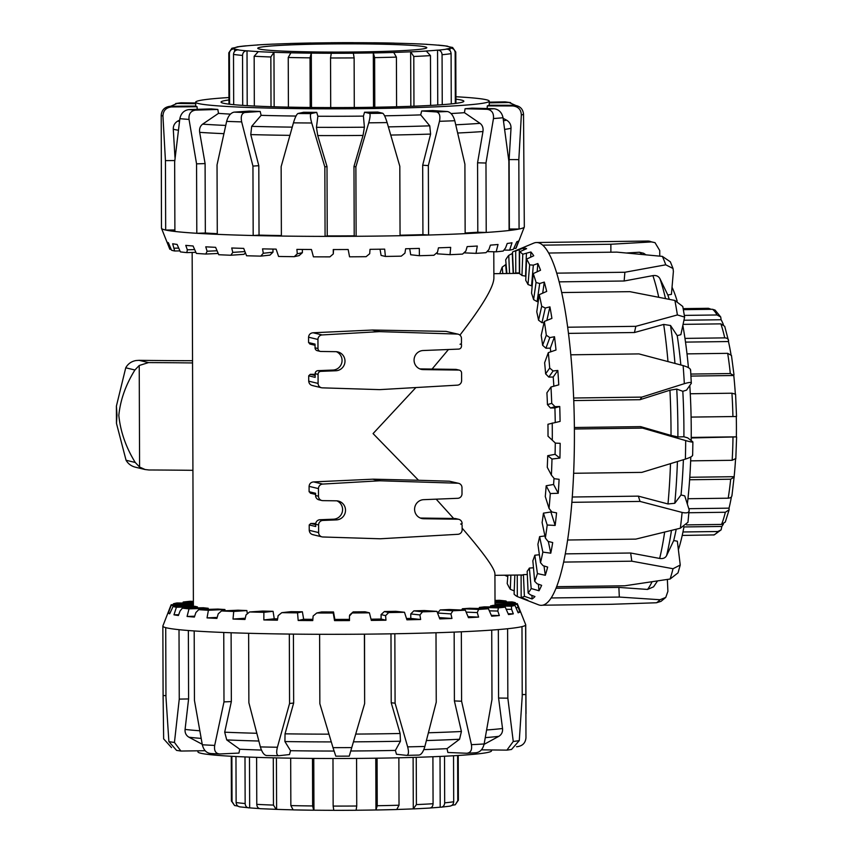 <?xml version="1.0" encoding="UTF-8"?>
<svg xmlns="http://www.w3.org/2000/svg" width="853" height="853" viewBox="0 0 853 853"><rect width="100%" height="100%" fill="white"/><g stroke="black" fill="none" stroke-linecap="round" stroke-linejoin="round"><path stroke-width="1.28" d="M432.066 369.061L448.454 349.506M459.927 335.112C482.19 306.323 493.514 287.365 493.887 278.238L493.791 251.763M310.684 493.215L309.106 491.712L309.085 486.349C309.404 483.651 310.918 482.18 313.637 481.913L372.718 479.194A11.91 11.579 -57.2 0 1 373.742 479.183L418.514 480.26L373.07 433.591L415.88 387.55M418.514 480.26L449.446 481.209L458.637 483.331A4.478 4.393 -76.5 0 1 461.985 487.628L462.006 493.78A4.478 4.393 -76.5 0 1 457.741 498.301L423.706 499.666A9.554 9.362 103.5 0 0 421.745 518.496A9.554 9.362 103.5 0 0 423.77 518.741L457.816 519.21A4.478 4.393 -76.5 0 1 462.113 523.625L460.652 524.03A1.493 1.461 -76.5 0 1 462.113 525.501L462.134 529.766A4.478 4.393 -76.5 0 1 457.944 534.298L380.662 538.755A11.942 11.697 -76.5 0 1 379.638 538.765L322.839 536.985A4.478 4.393 -76.5 0 1 318.617 532.571L318.596 524.968A4.478 4.393 -76.5 0 1 322.861 520.437L336.391 519.893A9.554 9.362 103.5 0 0 338.353 501.063A9.554 9.362 103.5 0 0 336.327 500.818L322.786 500.636A4.478 4.393 -76.5 0 1 318.489 496.211L318.468 488.609A4.478 4.393 -76.5 0 1 322.658 484.077L379.436 480.804A11.942 11.697 -76.5 0 1 380.459 480.793L457.762 483.214A4.478 4.393 -76.5 0 1 458.637 483.331M495.028 605.353L494.921 573.706C494.527 568.237 483.598 553.043 462.123 528.124M453.668 518.485L436.182 499.165M313.819 534.82C311.1 534.522 309.575 533.018 309.234 530.321L309.212 524.958L310.791 523.475L315.738 523.475M313.296 385.673C310.588 385.375 309.053 383.871 308.711 381.174L308.701 375.81L310.268 374.328L315.152 374.328M310.172 344.068L308.583 342.565L308.562 337.202C308.882 334.515 310.396 333.033 313.115 332.766L372.196 330.047A11.91 11.579 -57.2 0 1 373.219 330.036L446.119 331.39L458.114 334.184A4.478 4.393 -76.5 0 1 461.462 338.481L461.473 342.746A1.493 1.461 -76.5 0 1 460.034 344.26L460.748 344.047M308.583 342.565L315.045 344.122L315.056 347.821A2.985 2.922 103.5 0 0 317.284 350.69L320.206 351.383A2.985 2.922 -76.5 0 1 317.977 348.525L317.945 339.462A4.478 4.393 -76.5 0 1 322.135 334.941L378.913 331.668A11.942 11.697 -76.5 0 1 379.937 331.646L457.24 334.067A4.478 4.393 -76.5 0 1 458.114 334.184M461.484 344.228L461.484 346.083A2.985 2.922 -76.5 0 1 458.647 349.101L423.184 350.519A9.554 9.362 103.5 0 0 421.222 369.349A9.554 9.362 103.5 0 0 423.248 369.605L458.722 370.074A2.985 2.922 -76.5 0 1 461.58 373.028L461.612 380.63A4.478 4.393 -76.5 0 1 457.421 385.151L380.139 389.608A11.942 11.697 -76.5 0 1 379.116 389.618L322.317 387.848A4.478 4.393 -76.5 0 1 318.094 383.423L318.073 374.371A2.985 2.922 -76.5 0 1 320.909 371.354L335.879 370.756A9.554 9.362 103.5 0 0 337.831 351.926A9.554 9.362 103.5 0 0 335.805 351.671L320.845 351.468A2.985 2.922 -76.5 0 1 320.206 351.383M336.338 351.692A9.554 9.362 -76.5 0 1 332.958 370.053L317.988 370.65A2.985 2.922 103.5 0 0 315.152 373.667L315.162 377.367L308.701 375.81M459.351 370.159L456.43 369.456A2.985 2.922 103.5 0 0 455.801 369.381L420.326 368.901A9.554 9.362 -76.5 0 1 419.793 368.88M309.106 491.712L315.567 493.269L315.578 495.508A4.478 4.393 103.5 0 0 318.915 499.815L321.837 500.508M336.86 500.839A9.554 9.362 -76.5 0 1 333.48 519.2L319.939 519.733A4.478 4.393 103.5 0 0 315.674 524.264L315.685 526.514L309.212 524.958M458.765 519.328L455.843 518.624A4.478 4.393 103.5 0 0 454.894 518.507L420.849 518.048A9.554 9.362 -76.5 0 1 420.316 518.016M503.035 117.746C501.873 112.457 498.877 109.44 494.047 108.715A172.466 8.391 179.8 0 1 487.18 109.301C491.829 110.048 493.919 113.129 493.46 118.556A181.422 8.829 -0.2 0 0 503.035 117.746L508.857 161.068L509.102 230.502A181.422 8.829 179.8 0 1 486.221 232.453L485.975 163.019L493.46 118.556M465.152 232.976A171.72 8.349 -0.2 0 0 477.808 232.24L477.563 162.806L482.958 131.533C483.459 127.982 482.489 125.252 480.047 123.344L464.459 112.671L465.077 108.736A146.78 7.144 -0.2 0 0 471.944 108.15L494.047 108.715M454.788 120.731C453.252 115.422 450.81 112.351 447.473 111.53A172.466 8.391 179.8 0 1 436.501 111.946C439.54 112.777 440.532 115.901 439.476 121.307A181.422 8.829 -0.2 0 0 454.788 120.731L464.906 164.202L465.152 233.637A181.422 8.829 179.8 0 1 428.579 235.023L428.334 165.589L439.476 121.307M400.057 235.215A171.72 8.349 -0.2 0 0 422.928 234.65L422.683 165.226L430.605 134.081L429.763 125.839L420.7 114.888L421.659 110.975A146.78 7.144 -0.2 0 0 432.631 110.559L447.473 111.53M387.113 122.587C385.46 117.245 384.01 114.131 382.752 113.257A172.466 8.391 179.8 0 1 369.573 113.428C370.469 114.313 370.191 117.447 368.731 122.832A181.422 8.829 -0.2 0 0 387.113 122.587L399.812 166.282L400.057 235.716A181.422 8.829 179.8 0 1 356.127 236.292L355.882 166.868L368.731 122.832M297.953 113.502C296.556 114.387 295.053 117.501 293.443 122.853A181.422 8.829 -0.2 0 0 311.729 122.992C310.247 117.618 310.023 114.483 311.057 113.598A172.466 8.391 179.8 0 1 297.953 113.502L303.615 112.265A146.78 7.144 -0.2 0 0 316.719 112.361L317.87 116.243A146.78 7.144 -0.2 0 0 363.421 116.115L364.54 112.223A146.78 7.144 -0.2 0 0 377.719 112.052L382.752 113.257M311.729 122.992L324.844 166.953L325.078 236.388A181.422 8.829 179.8 0 1 281.383 236.057L281.149 166.623L293.443 122.853M316.719 112.361L311.057 113.598M241.666 121.883C240.61 116.466 241.655 113.342 244.8 112.5A172.466 8.391 179.8 0 1 234.031 112.138C230.587 112.98 228.124 116.061 226.642 121.382A181.422 8.829 -0.2 0 0 241.666 121.883L252.946 166.09L253.181 235.524A181.422 8.829 179.8 0 1 217.28 234.34L217.035 164.917L226.642 121.382M244.8 112.5L260.176 111.444A146.78 7.144 -0.2 0 1 249.396 111.082L234.031 112.138M189.035 119.431C188.577 114.003 190.709 110.911 195.422 110.133A172.466 8.391 179.8 0 1 188.854 109.589C183.96 110.346 180.964 113.374 179.866 118.663A181.422 8.829 -0.2 0 0 189.035 119.431L196.563 163.851L196.798 233.285A181.422 8.829 179.8 0 1 174.897 231.462L174.652 162.027L179.866 118.663M195.422 110.133L217.846 109.451A146.78 7.144 -0.2 0 1 211.277 108.896L188.854 109.589M162.944 116.083C163.158 110.655 166.004 107.606 171.474 106.934A172.466 8.391 179.8 0 1 170.248 106.284C164.736 106.934 161.729 109.898 161.217 115.176A181.422 8.829 -0.2 0 0 162.944 116.083L165.439 160.62L165.674 230.043A181.422 8.829 179.8 0 1 161.505 228.337A181.422 8.829 179.8 0 1 161.473 228.177L161.217 115.176M171.474 106.934L197.075 106.732A146.78 7.144 -0.2 0 1 195.838 106.081L170.248 106.284M170.621 106.284L177.093 103.437A172.466 8.391 179.8 0 1 181.412 102.797L180.282 102.872M195.678 102.989L181.412 102.797M195.678 103.671L177.093 103.437M510.616 102.605L505.04 101.87A172.466 8.391 179.8 0 1 509.028 102.488L515.649 105.399M489.238 102.168L505.04 101.87M523.529 114.142C522.942 108.864 519.904 105.921 514.402 105.303A172.466 8.391 179.8 0 1 512.834 105.953C518.283 106.593 521.119 109.621 521.343 115.048A181.422 8.829 -0.2 0 0 523.529 114.142L524.318 226.909A181.422 8.829 179.8 0 1 524.286 227.079A181.422 8.829 179.8 0 1 519.072 229.03L518.827 159.607L521.343 115.048M487.18 108.544L487.298 105.9A146.78 7.144 -0.2 0 0 488.876 105.239L514.402 105.303M174.822 160.545L165.439 160.62M179.695 120.049L177.765 121.073C174.684 122.939 173.191 125.658 173.276 129.219L174.972 157.442M197.075 106.732L197.192 109.333M174.886 229.969L165.674 230.043A181.422 8.829 -0.2 0 0 174.897 231.462M217.846 109.451L218.475 113.374L202.641 124.143C200.156 126.063 199.165 128.792 199.677 132.354L205.093 163.584L196.563 163.851M205.093 163.584L205.338 233.018L196.798 233.285A181.422 8.829 -0.2 0 0 217.28 234.34M260.176 111.444L261.135 115.347L251.688 126.351L250.771 134.593L258.8 165.695L252.946 166.09M258.8 165.695L259.035 235.119L253.181 235.524A181.422 8.829 -0.2 0 0 281.383 236.057M317.87 116.243L316.452 127.342L317.742 135.574L326.998 166.484L324.844 166.953M326.998 166.484L327.243 235.918L325.078 236.388A181.422 8.829 -0.2 0 0 356.127 236.292L354.208 235.833L353.974 166.41L355.882 166.868M297.292 253.789L302.389 252.669L299.094 255.612L294.253 256.678L297.292 253.789L296.887 249.396A176.144 8.573 -0.2 0 0 311.452 249.502L313.424 256.828A173.212 8.423 -0.2 0 0 329.876 256.87L333.288 253.938L333.246 249.556A176.144 8.573 -0.2 0 0 348.173 249.513L349.559 256.817A173.212 8.423 -0.2 0 0 366.076 256.689L369.701 253.725L370.021 249.332A176.144 8.573 -0.2 0 0 384.671 249.14L385.396 256.444A173.212 8.423 -0.2 0 0 401.262 256.156L404.94 253.149L405.623 248.756A176.144 8.573 -0.2 0 0 419.335 248.415L419.388 255.719L410.698 254.759L409.707 248.66M263.3 253.266L272.981 252.2L269.964 255.122L260.762 256.124L263.3 253.266L262.543 248.863A176.144 8.573 -0.2 0 0 276.116 249.129L278.59 256.465A173.212 8.423 -0.2 0 0 294.253 256.678M245.408 252.787L244.011 254.333L230.854 255.239L232.784 252.392L231.717 247.999A176.144 8.573 -0.2 0 0 243.691 248.383L246.56 255.761A173.212 8.423 -0.2 0 0 260.762 256.124M218.219 253.48L205.85 254.045L207.087 251.23L205.754 246.816A176.144 8.573 -0.2 0 0 215.596 247.327L218.752 254.727A173.212 8.423 -0.2 0 0 230.854 255.239M195.881 252.339L186.839 252.616L187.329 249.812L185.773 245.376A176.144 8.573 -0.2 0 0 193.077 245.984L196.361 253.416A173.212 8.423 -0.2 0 0 205.85 254.045M179.951 250.899L174.662 250.995L172.669 243.755A176.144 8.573 -0.2 0 0 177.104 244.427L180.388 251.891A173.212 8.423 -0.2 0 0 186.839 252.616M171.112 249.257L169.822 249.268L167.007 241.996A176.144 8.573 -0.2 0 0 168.382 242.721L171.517 250.217A173.212 8.423 -0.2 0 0 174.662 250.995M419.388 255.719A173.212 8.423 -0.2 0 0 433.9 255.271L437.472 252.232L438.474 247.828A176.144 8.573 -0.2 0 0 450.672 247.37L450.043 254.674A173.212 8.423 -0.2 0 0 462.561 254.098L465.877 251.027L467.156 246.602A176.144 8.573 -0.2 0 0 477.285 246.037L476.006 253.352A173.212 8.423 -0.2 0 0 485.997 252.68L488.908 249.566L490.411 245.131A176.144 8.573 -0.2 0 0 498.035 244.48L496.158 251.816A173.212 8.423 -0.2 0 0 503.185 251.059L505.562 247.935L507.215 243.478A176.144 8.573 -0.2 0 0 512.013 242.774L509.625 250.142A173.212 8.423 -0.2 0 0 513.367 249.343L516.843 241.719A176.144 8.573 -0.2 0 0 518.592 240.994L515.798 248.383L513.911 248.372M509.625 250.142L503.952 250.068M496.158 251.816L487.031 251.592M476.006 253.352L463.915 252.851M450.043 254.674L437.344 253.842L437.152 252.509M333.288 253.938L333.566 249.556M302.378 249.439L302.389 252.669M272.971 249.065L272.981 252.2M232.784 252.392L244.928 251.56M207.087 251.23L217.067 250.771M187.329 249.812L194.665 249.577M174.375 248.191L178.725 248.116M168.777 246.464L169.939 246.453M385.396 256.444L381.099 255.41L380.022 249.215M515.798 248.383A173.212 8.423 -0.2 0 0 516.15 247.978L524.286 227.079M161.505 228.337L169.79 249.183A173.212 8.423 -0.2 0 0 169.822 249.268M509.102 230.502A181.422 8.829 -0.2 0 0 519.072 229.03L509.358 229.009L509.113 159.586L511.022 128.249C511.118 124.687 509.625 121.979 506.543 120.134L503.121 118.311M465.152 233.637A181.422 8.829 -0.2 0 0 486.221 232.453L477.808 232.24M400.057 235.716A181.422 8.829 -0.2 0 0 428.579 235.023L422.928 234.65M205.338 233.018A171.72 8.349 -0.2 0 0 217.28 233.669M259.035 235.119A171.72 8.349 -0.2 0 0 281.383 235.556M363.421 116.115L364.402 127.204L363.037 135.435L353.974 166.41M327.243 235.918A171.72 8.349 -0.2 0 0 354.208 235.833M455.928 99.172A121.403 5.907 179.8 0 1 463.851 101.24A121.403 5.907 179.8 0 1 354.39 107.499A121.403 5.907 179.8 0 1 223.401 103.234A121.403 5.907 179.8 0 1 221.055 102.083A121.403 5.907 179.8 0 1 228.967 99.961M509.113 159.586L518.827 159.607M477.563 162.806L485.975 163.019M422.683 165.226L428.334 165.589M421.659 110.975L436.501 111.946M465.077 108.736L487.18 109.301M487.298 105.9L512.834 105.953M489.249 102.85L509.028 102.488M384.586 115.816A146.78 7.144 -0.2 0 0 420.7 114.888M451.045 113.545A146.78 7.144 -0.2 0 0 464.459 112.671M228.956 97.53A146.78 7.144 -0.2 0 0 195.668 102.179A146.78 7.144 -0.2 0 0 342.479 108.8A146.78 7.144 -0.2 0 0 489.238 101.144A146.78 7.144 -0.2 0 0 455.928 96.741M218.475 113.374A146.78 7.144 -0.2 0 0 230.427 114.121M261.135 115.347A146.78 7.144 -0.2 0 0 295.991 116.051M364.54 112.223L369.573 113.428M677.389 314.949L684.607 317.081L680.875 334.664L677.218 335.645L670.533 325.505L663.687 324.428L634.44 332.521L635.837 326.326L567.671 327.221A181.422 35.4 -90.8 0 0 561.69 292.558L629.866 291.662L674.883 300.448A181.422 35.4 89.2 0 1 677.389 314.949L635.837 326.326M684.618 317.081L682.784 306.472L674.883 300.448M665.756 264.814L673.028 268.482L673.39 271.403L671.428 294.37L667.824 294.989L659.945 278.707C658.505 276.159 656.149 275.135 652.897 275.626L624.14 281L624.886 272.256L556.721 273.152A181.422 35.4 -90.8 0 0 548.65 253.032L616.826 252.125L662.376 256.39A181.422 35.4 89.2 0 1 665.756 264.814L624.886 272.256M673.028 268.482L670.351 261.818L662.376 256.39M647.768 241.047A181.422 35.4 89.2 0 1 647.843 241.047A181.422 35.4 89.2 0 1 651.436 241.932L655.008 242.647L659.732 250.526L659.753 256.124M651.436 241.932L610.865 244.257L542.689 245.152A181.422 35.4 -90.8 0 0 536.548 242.519A181.422 35.4 -90.8 0 0 533.935 243.052A181.422 35.4 89.2 0 0 533.786 243.105L513.527 251.56A173.212 33.8 89.2 0 1 515.702 251.017L523.689 247.967L523.699 249.972M610.887 252.211L610.865 244.257M645.785 254.738L643.684 253.288L639.43 252.243L626.678 252.978M656.437 602.762L661.022 601.354L665.766 597.42L660.009 599.734A181.422 35.4 89.2 0 1 656.437 602.762L610.78 604.308L542.604 605.203A181.422 35.4 -90.8 0 0 551.145 597.964L619.31 597.057L660.009 599.734M667.366 579.454L667.899 591.31L665.766 597.42M670.106 579.016L678.018 572.864L680.246 565.027L673.028 568.727A181.422 35.4 89.2 0 1 670.106 579.016L624.812 585.787L556.636 586.683A181.422 35.4 -90.8 0 0 563.63 562.084L631.806 561.189L673.028 568.727M565.294 553.874L630.655 553.011L659.668 558.438C662.952 558.95 665.255 558.022 666.577 555.655L673.699 540.567L677.335 541.197L680.246 565.027M680.342 528.21L687.966 522.292L689.139 509.774C689.491 512.61 687.155 513.495 682.112 512.44A181.422 35.4 89.2 0 1 680.342 528.21L635.784 539.117L567.618 540.013A181.422 35.4 -90.8 0 0 571.862 502.321L640.027 501.425L682.112 512.44M574.378 427.502L640.656 426.628L671.023 435.425L677.89 436.939L683.903 436.768L687.699 437.866L692.711 441.758C693.18 442.419 690.834 442.025 685.684 440.585A181.422 35.4 89.2 0 1 685.375 459.117C690.578 457.421 692.945 456.056 692.476 455.033M685.375 459.117L641.808 472.381L573.632 473.276A181.422 35.4 -90.8 0 0 574.389 429.006L642.565 428.099L685.684 440.585M690.45 370.373C690.855 368.752 688.414 367.163 683.136 365.596A181.422 35.4 89.2 0 1 684.33 383.679C689.405 382.187 691.73 382.069 691.303 383.338L690.599 369.839M684.33 383.679L641.819 397.114L573.653 398.01A181.422 35.4 -90.8 0 0 570.796 354.805L638.972 353.91L683.136 365.596M691.303 383.338L686.558 390.12L682.816 391.303L676.749 389.075L669.936 390.205L640.017 399.694L641.819 397.114M640.017 399.694L573.749 400.569M634.44 332.521L568.471 333.384M624.14 281L559.152 281.853M513.527 251.56A173.212 33.8 89.2 0 0 512.493 252.072L513.442 273.429M509.55 273.482L508.751 255.378A173.212 33.8 89.2 0 0 505.69 259.845L506.906 273.514M507.802 576.585L504.613 575.21M514.22 590.926L510.307 589.284L510.862 575.125M555.431 443.112L548.01 436.224L555.431 443.112L560.165 443.325A176.144 34.365 89.2 0 1 559.92 458.082L551.987 459.031L547.711 455.705A151.269 29.514 89.2 0 1 547.274 467.316L551.39 475.089L554.375 478.736L559.099 479.301A176.144 34.365 89.2 0 1 558.246 493.269L550.292 493.546L546.176 485.773A151.269 29.514 89.2 0 1 545.28 496.51L549.044 508.399L551.88 511.981L556.572 512.877A176.144 34.365 89.2 0 1 555.154 525.437L547.2 525.021L543.436 513.154A151.269 29.514 89.2 0 1 542.113 522.548L545.355 538.019L548.042 541.378L552.701 542.561A176.144 34.365 89.2 0 1 550.782 553.181L542.849 552.104L539.608 536.644A151.269 29.514 89.2 0 1 537.902 544.289L540.493 562.681L543.041 565.656L547.647 567.074A176.144 34.365 89.2 0 1 545.312 575.274L537.433 573.589L534.842 555.218A151.269 29.514 89.2 0 1 532.848 560.784L534.671 581.277L537.102 583.751L541.634 585.339A176.144 34.365 89.2 0 1 538.989 590.756L531.195 588.538L529.372 568.066A151.269 29.514 89.2 0 1 527.165 571.307L528.135 593.016L530.47 594.872L534.938 596.556A176.144 34.365 89.2 0 1 532.091 598.966L524.392 596.322L523.422 574.623A151.269 29.514 89.2 0 1 521.098 575.402L521.172 597.377L527.836 600.235A176.144 34.365 89.2 0 1 525.395 599.723A176.144 34.365 89.2 0 1 524.915 599.531L517.323 596.567L517.249 575.039M555.004 406.657L550.505 408.001L547.455 404.621L551.731 403.352L555.004 406.657L559.739 406.508A176.144 34.365 89.2 0 1 560.09 421.414L547.957 424.261A151.269 29.514 89.2 0 1 548.01 436.224M553.096 370.97L548.82 377.079L545.632 373.859L549.705 368.059L553.096 370.97L557.819 370.447A176.144 34.365 89.2 0 1 558.768 384.852L550.974 387.006L546.912 392.806A151.269 29.514 89.2 0 1 547.455 404.621M549.812 337.607L545.931 348.227L542.625 345.305L546.304 335.218L549.812 337.607L554.503 336.743A176.144 34.365 89.2 0 1 556.007 350.007L548.308 352.652L544.63 362.738A151.269 29.514 89.2 0 1 545.632 373.859M545.28 308.029L541.964 322.69L538.552 320.206L541.698 306.27L545.28 308.029L549.918 306.856A176.144 34.365 89.2 0 1 551.912 318.404L544.342 321.421L541.197 335.346A151.269 29.514 89.2 0 1 542.625 345.305M539.704 283.516L537.102 301.589L533.605 299.638L536.068 282.471L539.704 283.516L544.289 282.087A176.144 34.365 89.2 0 1 546.688 291.417L539.235 294.68L536.772 311.835A151.269 29.514 89.2 0 1 538.552 320.206M533.328 265.155L531.558 285.84L527.996 284.518L529.67 264.867L533.328 265.155L537.848 263.524A176.144 34.365 89.2 0 1 540.535 270.241L533.221 273.6L531.547 293.24A151.269 29.514 89.2 0 1 533.605 299.638M526.418 253.746L525.565 276.137L521.961 275.508L522.782 254.226L530.886 251.987A176.144 34.365 89.2 0 1 533.743 255.772L526.568 259.109L525.747 280.37A151.269 29.514 89.2 0 1 527.996 284.518M532.091 598.966L531.931 595.426M523.422 574.623L527.303 574.506M538.989 590.756L538.414 584.209M529.372 568.066L533.466 567.789M545.312 575.274L544.001 565.955M534.842 555.218L539.373 554.759M550.782 553.181L548.319 541.452M539.608 536.644L544.918 535.94M555.154 525.437L550.899 511.981A151.269 29.514 -90.8 0 0 551.027 510.915M543.436 513.154L550.899 511.981M558.246 493.269L553.586 484.472A151.269 29.514 -90.8 0 0 554.002 478.288M546.176 485.773L553.586 484.472M559.92 458.082L555.068 454.318A151.269 29.514 -90.8 0 0 555.282 442.995M547.711 455.705L555.068 454.318M559.739 406.508L554.898 407.937L550.505 408.001M555.25 422.384A151.269 29.514 -90.8 0 0 554.898 407.937M557.819 370.447L553.213 377.026L548.82 377.079M553.853 386.217A151.269 29.514 -90.8 0 0 553.213 377.026M554.503 336.743L550.324 348.173L545.931 348.227M550.771 351.809A151.269 29.514 -90.8 0 0 550.324 348.173M549.918 306.856L546.858 320.419M544.289 282.087L542.7 293.165M537.848 263.524L537.145 271.798M530.886 251.987L530.683 257.19M508.751 255.378L512.546 253.33M512.269 253.448L513.165 273.44M502.78 273.568L502.214 267.106L506.096 264.377M505.637 264.558L506.437 273.525M507.919 575.167L507.204 583.527A173.212 33.8 89.2 0 0 510.307 589.284M514.828 575.071L514.092 594.168A173.212 33.8 89.2 0 0 517.323 596.567M544.065 322.658L541.964 322.69M538.243 301.567L537.102 301.589M532.176 285.83L531.558 285.84M514.178 273.418A151.269 29.514 89.2 0 1 515.777 272.992L515.702 251.017M519.626 272.907L515.777 272.992M523.689 247.967A176.144 34.365 89.2 0 1 526.61 248.671L519.552 251.827L519.626 273.781A151.269 29.514 89.2 0 1 521.961 275.508M552.222 422.992A173.212 33.8 89.2 0 1 552.296 439.551M551.987 459.031A173.212 33.8 89.2 0 1 551.39 475.089M550.292 493.546A173.212 33.8 89.2 0 1 549.044 508.399M547.2 525.021A173.212 33.8 89.2 0 1 545.355 538.019M542.849 552.104A173.212 33.8 89.2 0 1 540.493 562.681M537.433 573.589A173.212 33.8 89.2 0 1 534.671 581.277M531.195 588.538A173.212 33.8 89.2 0 1 528.135 593.016M519.552 251.827A173.212 33.8 89.2 0 1 522.782 254.226M526.568 259.109A173.212 33.8 89.2 0 1 529.67 264.867M533.221 273.6A173.212 33.8 89.2 0 1 536.068 282.471M539.235 294.68A173.212 33.8 89.2 0 1 541.698 306.27M544.342 321.421A173.212 33.8 89.2 0 1 546.304 335.218M548.308 352.652A173.212 33.8 89.2 0 1 549.705 368.059M550.974 387.006A173.212 33.8 89.2 0 1 551.731 403.352M524.392 596.322A173.212 33.8 89.2 0 1 521.172 597.377M499.837 273.61A173.212 33.8 89.2 0 1 502.214 267.106M519.296 249.78L519.381 272.907M542.604 605.203A181.422 35.4 89.2 0 1 541.079 605.331A181.422 35.4 89.2 0 1 538.563 604.82L525.395 599.723M556.636 586.683A181.422 35.4 89.2 0 1 551.145 597.964M567.618 540.013A181.422 35.4 89.2 0 1 563.63 562.084M573.632 473.276A181.422 35.4 89.2 0 1 571.862 502.321M573.653 398.01A181.422 35.4 89.2 0 1 574.389 429.006M567.671 327.221A181.422 35.4 89.2 0 1 570.796 354.805M556.721 273.152A181.422 35.4 89.2 0 1 561.69 292.558M542.689 245.152A181.422 35.4 89.2 0 1 548.65 253.032M683.392 459.724A146.78 28.639 89.2 0 1 681.035 494.943L674.787 503.281L667.984 503.963L638.353 496.137L640.027 501.425M572.267 497.011L638.353 496.137M657.492 580.989L653.579 586.821L647.512 589.434L618.883 587.408L619.31 597.057M556.028 588.239L618.883 587.408M630.655 553.011L631.806 561.189M640.656 426.628L642.565 428.099M681.035 494.943L684.746 495.892L689.139 509.774M667.824 294.989A146.78 28.639 89.2 0 1 669.253 299.318M677.218 335.645A146.78 28.639 89.2 0 1 680.843 364.988M682.816 391.303A146.78 28.639 89.2 0 1 683.903 436.768M676.205 529.244A146.78 28.639 89.2 0 1 673.699 540.567M672.036 287.237A146.78 28.639 89.2 0 1 677.154 301.098M682.89 325.771A146.78 28.639 89.2 0 1 688.424 367.654M689.8 385.503A146.78 28.639 89.2 0 1 691.186 440.574M690.802 456.963A146.78 28.639 89.2 0 1 687.347 504.134M683.967 526.823A146.78 28.639 89.2 0 1 678.487 549.353M171.528 747.601L163.648 738.858L163.104 695.579L165.951 695.59M168.883 741.609L176.56 750.384L180.921 751.056L174.449 742.451A181.422 8.829 179.8 0 1 168.883 741.609L165.962 697.072L165.717 627.637A181.422 8.829 -0.2 0 0 179.013 629.674L179.258 699.108L174.449 742.451M205.147 750.704L180.921 751.045M188.364 630.516L188.598 698.938L185.08 729.422C184.802 732.887 186.093 735.489 188.95 737.216L202.236 744.274M188.598 698.938L179.258 699.108M231.11 632.755L231.344 701.571L224.691 732.183L226.738 739.914L239.725 749.243L238.947 753.082L219.626 753.967C215.596 753.551 213.954 750.704 214.689 745.415A181.422 8.829 179.8 0 1 202.321 744.776C203.675 750.171 206.49 753.082 210.755 753.508M219.626 753.967L210.233 753.508M231.344 701.571L223.987 701.902L214.689 745.415M293.421 634.11L293.656 703.043L285.041 733.825L284.913 741.556L290.532 750.704L289.487 754.564L278.728 755.737C276.585 755.374 276.148 752.549 277.406 747.239A181.422 8.829 179.8 0 1 260.378 746.919C261.999 752.282 264.046 755.14 266.52 755.513L266.317 755.513M278.728 755.737L266.317 755.523M293.656 703.043L289.562 703.49L277.406 747.239M333.011 747.654L335.805 756.174L349.24 756.142L351.756 747.601A181.422 8.829 179.8 0 1 333.011 747.654L319.854 703.725L319.608 634.291A181.422 8.829 -0.2 0 0 364.402 634.163L364.636 703.597L351.756 747.601M364.53 634.163L364.636 703.597M407.659 746.865C408.982 752.165 408.64 755.001 406.636 755.374L418.983 755.076C421.318 754.692 423.291 751.813 424.879 746.45A181.422 8.829 179.8 0 1 407.659 746.865L395.088 703.192L394.843 633.758A181.422 8.829 -0.2 0 0 436 632.755L436.246 702.19L424.879 746.45M406.636 755.374L396.474 754.265L395.387 750.405L400.452 741.225L400.121 733.495L391.218 702.765L395.088 703.192M475.867 752.751C480.036 752.293 482.798 749.371 484.141 743.965A181.422 8.829 179.8 0 1 471.421 744.68C472.231 749.958 470.675 752.815 466.751 753.263L476.369 752.741M471.421 744.68L461.59 701.23L461.345 631.796A181.422 8.829 -0.2 0 0 491.733 630.09L491.978 699.524L484.141 743.965M466.751 753.263L447.868 752.485L447.036 748.646L459.564 739.252L461.42 731.501L454.393 700.931L461.59 701.23M506.906 750.139L511.523 749.456L519.285 740.596A181.422 8.829 179.8 0 1 513.261 741.481L506.906 750.128L481.412 749.84M513.261 741.481L507.844 698.17L507.599 628.736A181.422 8.829 -0.2 0 0 521.983 626.624L522.228 696.048L519.285 740.596M484.056 744.381L498.813 736.331C501.617 734.582 502.854 731.981 502.534 728.515L498.578 698.042L507.844 698.17M526.024 713.652L525.619 625.11A181.422 8.829 -0.2 0 0 525.715 624.822L525.96 737.824C525.448 743.102 522.441 746.066 516.939 746.716L516.555 746.716M522.217 694.566L525.864 694.545M525.715 624.822A181.422 8.829 -0.2 0 0 525.672 624.663L517.387 603.817A173.212 8.423 179.8 0 1 517.163 604.436L519.893 612.07A176.144 8.573 179.8 0 1 518.144 612.795L514.977 605.395L493.151 605.342A151.269 7.357 179.8 0 1 490.592 605.929L511.427 606.195L511.619 609.351L513.303 613.851A176.144 8.573 179.8 0 1 508.516 614.555L505.221 607.123L484.408 606.856A151.269 7.357 179.8 0 1 479.471 607.4L498.387 607.88L497.8 611.047L499.336 615.557A176.144 8.573 179.8 0 1 491.701 616.207L488.428 608.743L469.534 608.264A151.269 7.357 179.8 0 1 462.433 608.754L478.597 609.426L477.275 612.582L478.586 617.114A176.144 8.573 179.8 0 1 468.457 617.679L465.333 610.183L449.179 609.511A151.269 7.357 179.8 0 1 440.233 609.927L452.943 610.759L450.928 613.904L451.962 618.446A176.144 8.573 179.8 0 1 439.775 618.905L436.939 611.377L424.25 610.545A151.269 7.357 179.8 0 1 413.844 610.865L422.534 611.825L419.921 614.938L420.636 619.491A176.144 8.573 179.8 0 1 406.913 619.822L404.493 612.273L395.813 611.313A151.269 7.357 179.8 0 1 384.394 611.537L388.701 612.571L385.609 615.663L385.961 620.216A176.144 8.573 179.8 0 1 371.322 620.408L369.413 612.827L365.116 611.793A151.269 7.357 179.8 0 1 353.195 611.889L349.474 616.026L349.474 620.579A176.144 8.573 179.8 0 1 334.547 620.621L333.235 613.03L333.512 611.953L334.856 619.417A151.269 7.357 -0.2 0 0 349.474 619.374M260.378 746.919L248.873 702.723L248.628 633.289A181.422 8.829 -0.2 0 0 289.327 634.067L289.562 703.49M202.321 744.776L194.441 700.377L194.196 630.943A181.422 8.829 -0.2 0 0 223.753 632.478L223.987 701.902M333.512 611.953A151.269 7.357 179.8 0 1 321.613 611.932L316.762 612.998L313.126 616.015L312.752 620.579A176.144 8.573 179.8 0 1 298.187 620.472L297.537 612.859L302.378 611.793A151.269 7.357 179.8 0 1 291.012 611.654L281.81 612.657L278.131 615.642L277.406 620.195A176.144 8.573 179.8 0 1 263.844 619.939L263.876 612.326L273.067 611.324A151.269 7.357 179.8 0 1 262.735 611.068L249.577 611.964L246.016 614.917L244.982 619.459A176.144 8.573 179.8 0 1 233.018 619.065L233.722 611.452L246.869 610.556A151.269 7.357 179.8 0 1 238.019 610.194L221.481 610.951L218.208 613.861L216.897 618.404A176.144 8.573 179.8 0 1 207.044 617.892L208.399 610.279L224.925 609.522A151.269 7.357 179.8 0 1 217.941 609.074L198.749 609.66L195.891 612.539L194.377 617.06A176.144 8.573 179.8 0 1 187.074 616.452L189.014 608.861L208.196 608.274A151.269 7.357 179.8 0 1 203.387 607.752L182.371 608.146L180.068 610.993L178.405 615.503A176.144 8.573 179.8 0 1 173.969 614.821L176.411 607.251L197.406 606.867A151.269 7.357 179.8 0 1 194.985 606.302L173.074 606.472L169.683 613.797A176.144 8.573 179.8 0 1 168.308 613.072L171.144 605.534A173.212 8.423 179.8 0 1 171.026 605.022L162.891 625.921A181.422 8.829 -0.2 0 0 162.859 626.091A181.422 8.829 -0.2 0 0 162.859 626.145L163.104 695.579M391.218 702.765L390.983 633.822M454.393 700.931L454.159 632.105M498.578 698.042L498.333 629.589M182.766 603.039L183.192 602.037L193.386 602.165M173.042 604.724L173.436 603.764L193.386 603.807M168.308 613.072L169.96 613.062M171.144 605.534L193.034 605.353L193.045 606.312M173.969 614.821L178.682 614.736M197.406 606.867L197.448 607.869M187.074 616.452L194.655 616.218M208.196 608.274L208.281 609.373M207.044 617.892L217.174 617.423M224.925 609.522L225.064 610.791M233.018 619.065L245.259 618.222M246.869 610.556L247.327 613.829M263.844 619.939L274.261 618.809A151.269 7.357 -0.2 0 0 277.62 618.873M273.067 611.324L274.261 618.809M298.187 620.472L303.668 619.267A151.269 7.357 -0.2 0 0 312.848 619.342M302.378 611.793L303.668 619.267M334.547 620.621L334.856 619.417M495.017 602.847L515.351 602.687A173.212 8.423 179.8 0 0 512.003 601.909L495.017 602.218M495.017 601.216L506.042 601.013A173.212 8.423 179.8 0 0 499.4 600.299L495.017 600.427M517.387 603.817A173.212 8.423 179.8 0 0 517.281 603.625L495.39 604.308M385.961 620.216L381.099 619.043L381.078 614.576L384.394 611.537M371.012 619.182A151.269 7.357 -0.2 0 0 381.099 619.043M420.636 619.491L410.794 618.414L410.773 613.936L413.844 610.865M406.497 618.521A151.269 7.357 -0.2 0 0 410.794 618.414M451.962 618.446L439.284 617.615M478.586 617.114L468.03 616.676M499.336 615.557L491.328 615.354M513.303 613.851L508.175 613.787M519.893 612.07L517.824 612.059M193.386 601.365L190.038 601.28A173.212 8.423 179.8 0 0 183.192 602.037M193.386 603.178L176.987 602.964A173.212 8.423 179.8 0 0 173.436 603.764M193.204 606.312L193.098 604.777L171.25 604.724A173.212 8.423 179.8 0 0 171.026 605.022M349.474 616.026L349.773 614.896L353.195 611.889M385.609 615.663L381.078 614.576M419.921 614.938L410.773 613.936M450.928 613.904L437.568 613.03L440.233 609.927M477.275 612.582L466.143 612.123M461.569 610.023L462.433 608.754M497.8 611.047L489.345 610.833M478.928 608.498L479.471 607.4M511.619 609.351L506.181 609.287M490.315 606.931L490.592 605.929M518.123 607.592L515.916 607.581M495.273 605.353L495.316 604.382L517.163 604.436M515.351 602.687L515.862 603.636M506.042 601.013L506.789 602.005M193.034 605.353A151.269 7.357 179.8 0 1 192.949 605.108A151.269 7.357 179.8 0 1 193.098 604.777M495.39 603.807A151.269 7.357 179.8 0 1 495.476 604.052A151.269 7.357 179.8 0 1 495.316 604.382M514.977 605.395A173.212 8.423 179.8 0 1 511.427 606.195M505.221 607.123A173.212 8.423 179.8 0 1 498.387 607.88M488.428 608.743A173.212 8.423 179.8 0 1 478.597 609.426M465.333 610.183A173.212 8.423 179.8 0 1 452.943 610.759M436.939 611.377A173.212 8.423 179.8 0 1 422.534 611.825M404.493 612.273A173.212 8.423 179.8 0 1 388.701 612.571M369.413 612.827A173.212 8.423 179.8 0 1 352.918 612.966M333.235 613.03A173.212 8.423 179.8 0 1 316.762 612.998M297.537 612.859A173.212 8.423 179.8 0 1 281.81 612.657M263.876 612.326A173.212 8.423 179.8 0 1 249.577 611.964M233.722 611.452A173.212 8.423 179.8 0 1 221.481 610.951M208.399 610.279A173.212 8.423 179.8 0 1 198.749 609.66M189.014 608.861A173.212 8.423 179.8 0 1 182.371 608.146M176.411 607.251A173.212 8.423 179.8 0 1 173.074 606.472M394.843 633.758A181.422 8.829 179.8 0 1 387.262 633.886A181.422 8.829 179.8 0 1 364.402 634.163M461.345 631.796A181.422 8.829 179.8 0 1 436 632.755M507.599 628.736A181.422 8.829 179.8 0 1 491.733 630.09M525.619 625.11A181.422 8.829 179.8 0 1 521.983 626.624M165.717 627.637A181.422 8.829 179.8 0 1 162.859 626.145M194.196 630.943A181.422 8.829 179.8 0 1 179.013 629.674M248.628 633.289A181.422 8.829 179.8 0 1 223.753 632.478M319.608 634.291A181.422 8.829 179.8 0 1 289.327 634.067M447.036 748.646A146.78 7.144 179.8 0 1 423.813 749.616M395.387 750.405A146.78 7.144 179.8 0 1 373.39 750.789A146.78 7.144 179.8 0 1 350.764 750.992M491.499 750.011L491.509 750.821A146.78 7.144 179.8 0 1 373.422 758.242A146.78 7.144 179.8 0 1 197.939 751.856L197.939 750.832M334.045 751.045A146.78 7.144 179.8 0 1 290.532 750.704M261.455 750.054A146.78 7.144 179.8 0 1 239.725 749.243M238.222 806.298A108.256 5.267 179.8 0 1 237.219 805.946L234.586 805.541L232.027 801.521L231.867 756.302M235.961 756.515L236.121 802.513C236.388 805.221 237.838 806.693 240.471 806.917M259.483 808.559A108.256 5.267 179.8 0 1 249.662 807.866L239.746 806.863M249.023 807.887C246.688 807.695 245.397 806.245 245.152 803.537L244.992 756.92M249.662 807.866L249.481 757.101M256.614 757.357L256.774 804.347C256.998 807.045 258.203 808.495 260.378 808.676L260.101 808.665M292.707 809.828A108.256 5.267 179.8 0 1 276.607 809.358L260.101 808.676M276.159 809.39L273.461 805.093L273.291 757.827M276.607 809.358L276.425 757.901M290.681 758.168L290.852 805.595L293.155 809.881A109.003 5.299 -0.2 0 0 313.669 810.222L312.646 805.957L312.475 758.413M313.701 810.222L293.155 809.881M333.694 810.307A108.256 5.267 179.8 0 1 313.947 810.19L313.765 810.222M313.947 810.19L313.765 758.424M332.979 758.498L333.15 806.085L333.8 810.35A109.003 5.299 -0.2 0 0 356.106 810.265L333.768 810.35M356.106 810.265L356.735 806.01L356.575 758.413M377.069 758.189L377.239 805.733L375.96 809.966A108.256 5.267 179.8 0 1 356.223 810.233M375.96 809.966L375.778 758.21M376.248 809.998A109.003 5.299 -0.2 0 0 396.752 809.518L376.152 809.998M396.752 809.518L399.023 805.221L398.863 757.784M416.243 757.325L416.403 804.592L413.289 808.879A108.256 5.267 179.8 0 1 397.189 809.465M413.289 808.879L413.108 757.421M432.908 756.739L433.079 803.729C432.866 806.437 431.682 807.887 429.496 808.079L413.737 808.9M444.52 756.227L444.68 802.844C444.456 805.552 443.176 807.002 440.841 807.215L440.201 807.194A108.256 5.267 179.8 0 1 430.392 807.962M440.201 807.194L440.02 756.44M450.096 806.128L440.841 807.215M449.371 806.181C452.005 805.936 453.444 804.464 453.7 801.745L453.54 755.747M457.613 755.513L457.773 800.732L455.246 804.774L452.612 805.189A108.256 5.267 179.8 0 1 451.632 805.541M310.204 107.467L310.034 57.844L311.302 53.121A108.256 5.267 -0.2 0 0 331.273 53.249L330.537 57.972L330.708 107.585M311.302 53.121L311.494 107.478M271.019 106.689L270.849 56.98L273.962 52.289A108.256 5.267 -0.2 0 0 290.894 52.779L288.239 57.482L288.41 107.137M273.962 52.289L274.154 106.785M242.71 105.377L242.54 55.424C242.764 52.705 244.043 51.169 246.378 50.828L247.018 50.807A108.256 5.267 -0.2 0 0 258.331 51.585L254.162 56.234L254.333 106.028M247.018 50.807L247.21 105.655M229.596 104.226L229.414 53.408C229.67 50.69 231.152 49.186 233.839 48.888L234.575 48.888A108.256 5.267 -0.2 0 0 238.563 49.837L237.838 49.847C235.204 50.156 233.754 51.681 233.509 54.4L233.679 104.663M234.575 48.888L234.586 51.415M235.556 47.459L238.531 46.819A108.256 5.267 -0.2 0 0 234.564 47.811L231.931 48.226L228.796 52.843A113.481 5.523 -0.2 0 0 229.414 53.408M256.785 45.038L258.278 44.942A108.256 5.267 -0.2 0 0 246.975 45.806L237.081 46.872M289.988 43.535L290.809 43.514A108.256 5.267 -0.2 0 0 273.888 44.121L273.141 44.111M330.953 42.767L331.177 42.767A108.256 5.267 -0.2 0 0 311.217 43.034L310.929 43.002M373.518 42.778L373.23 42.81A108.256 5.267 -0.2 0 0 353.27 42.693L353.483 42.693M411.317 43.62L410.57 43.642A108.256 5.267 -0.2 0 0 393.649 43.151L394.47 43.172M447.43 46.137L437.514 45.134A108.256 5.267 -0.2 0 0 426.201 44.345L427.694 44.441M451.269 103.906L451.088 53.632C450.821 50.913 449.36 49.41 446.727 49.122L446.002 49.111A108.256 5.267 -0.2 0 0 449.968 48.131L450.704 48.131C453.401 48.408 454.884 49.9 455.161 52.619A113.481 5.523 -0.2 0 0 455.769 52.044L452.591 47.459L449.957 47.054A108.256 5.267 -0.2 0 0 445.98 46.094L448.955 46.702M449.968 48.131L449.979 50.647M455.161 52.619L455.331 103.437M430.637 105.409L430.466 55.616L426.255 50.999A108.256 5.267 -0.2 0 0 437.557 50.135L438.197 50.156C440.543 50.476 441.833 52.001 442.067 54.72L442.249 104.674M437.557 50.135L437.749 104.983M396.592 106.764L396.41 57.108L393.723 52.428A108.256 5.267 -0.2 0 0 410.645 51.809L413.79 56.479L413.961 106.188M410.645 51.809L410.837 106.305M354.294 107.499L354.123 57.897L353.355 53.174A108.256 5.267 -0.2 0 0 373.315 52.907L374.627 57.62L374.798 107.243M373.315 52.907L373.507 107.265M325.739 43.993A84.522 4.116 -0.2 0 0 257.755 48.269A84.522 4.116 -0.2 0 0 342.277 52.076A84.522 4.116 -0.2 0 0 426.788 47.672A84.522 4.116 -0.2 0 0 325.739 43.993M682.219 535.428L714.217 534.906L721.116 529.862L717.81 531.515L682.965 531.973M723.408 523.998A108.256 21.122 89.2 0 1 721.841 526.45L721.116 529.862M721.841 526.45L683.946 526.941M686.58 524.894L721.553 524.424L725.306 522.004L729.102 509.827L725.349 512.258L689.064 512.738M731.384 496.947A108.256 21.122 89.2 0 1 729.038 508.153L729.102 509.827M729.038 508.153L688.797 508.687M687.955 498.728L728.185 498.195C730.808 497.971 732.055 496.894 731.917 494.985M735.531 459.436A108.256 21.122 89.2 0 1 734.134 476.688L731.938 495.806M734.273 477.04L730.68 479.215L689.619 479.759M734.134 476.688L689.789 477.275M690.663 460.855L732.173 460.3L735.734 458.551M691.09 417.085L736.288 416.509A108.256 21.122 89.2 0 1 736.363 436.832L736.587 437.003M736.512 436.907L691.218 437.962M736.363 436.832L691.218 437.429M736.288 416.509L691.09 417.096M690.269 393.755L731.938 393.212L735.585 394.193L736.523 416.499M690.898 374.062L730.307 373.539L733.783 375.512A108.256 21.122 89.2 0 1 735.318 393.798M733.783 375.512L691.037 376.077M733.985 374.851L731.458 355.434L727.673 353.334L687.006 353.878M684.97 338.396L724.73 337.873C727.364 338.033 728.643 339.078 728.558 341.008L728.462 341.541A108.256 21.122 89.2 0 1 730.978 354.475M728.462 341.541L685.503 342.106M683.21 324.364L720.86 323.863L724.719 326.326L728.558 341.008M684.341 315.397L717.053 314.97L720.71 316.985L721.116 319.747A108.256 21.122 89.2 0 1 723.408 324.62M721.116 319.747L684.138 320.238M715.049 310.076L712.511 309.287L683.36 309.671M683.178 308.637L708.427 308.296L711.242 309.298M136.405 467.412C131.778 466.516 128.334 464.139 126.063 460.257L116.466 423.365L116.978 414.963L116.403 406.103L125.743 367.792C127.982 363.783 131.415 361.363 136.032 360.542L139.06 360.329A265.795 12.934 -0.2 0 0 192.543 360.712M192.554 362.941A298.646 14.533 -0.2 0 0 148.518 362.6L139.231 365.489L134.913 369.999C125.69 384.895 120.326 400.036 118.823 415.411C120.433 431.586 125.903 447.271 135.243 462.465L139.583 467.039L145.095 469.523L148.891 469.982A298.646 14.533 179.8 0 1 192.927 470.323M317.977 348.525L315.056 347.821M335.879 370.756L332.958 370.053M320.909 371.354L317.988 370.65M318.073 374.371L315.152 373.667M315.152 375.512L310.268 374.328M458.722 370.074L455.801 369.381M423.248 369.605L420.326 368.901M317.945 339.462L308.562 337.202M322.135 334.941L313.115 332.766M318.094 383.423L308.711 381.174M457.24 334.067L446.119 331.39M379.937 331.646L373.219 330.036M378.913 331.668L372.196 330.047M318.489 496.211L315.578 495.508M336.391 519.893L333.48 519.2M322.861 520.437L319.939 519.733M318.596 524.968L315.674 524.264M315.674 524.648L310.791 523.475M457.816 519.21L454.894 518.507M423.77 518.741L420.849 518.048M318.617 532.571L309.234 530.321M457.762 483.214L449.446 481.209M380.459 480.793L373.742 479.183M379.436 480.804L372.718 479.194M322.658 484.077L313.637 481.913M318.468 488.609L309.085 486.349M173.276 129.219A171.72 8.349 -0.2 0 0 178.394 130.242M179.503 121.521A166.804 8.114 179.8 0 1 177.765 121.073M199.677 132.354A171.72 8.349 -0.2 0 0 223.87 133.665M225.725 125.434A166.804 8.114 179.8 0 1 202.641 124.143M250.771 134.593A171.72 8.349 -0.2 0 0 289.913 135.35M292.227 127.14A166.804 8.114 179.8 0 1 251.688 126.351M317.742 135.574A171.72 8.349 -0.2 0 0 363.037 135.435M364.402 127.204A166.804 8.114 179.8 0 1 316.452 127.342M390.759 135.062A171.72 8.349 -0.2 0 0 430.605 134.081M429.763 125.839A166.804 8.114 179.8 0 1 388.371 126.873M457.698 133.015A171.72 8.349 -0.2 0 0 482.958 131.533M480.047 123.344A166.804 8.114 179.8 0 1 455.747 124.794M504.688 129.4A171.72 8.349 -0.2 0 0 511.022 128.249M506.543 120.134A166.804 8.114 179.8 0 1 503.473 120.795M639.43 252.243A171.72 33.502 89.2 0 1 642 254.375M652.897 275.626A171.72 33.502 89.2 0 1 658.74 297.228M665.489 298.561A166.804 32.542 -90.8 0 0 659.945 278.707M663.687 324.428A171.72 33.502 89.2 0 1 667.984 361.555M674.968 363.421A166.804 32.542 -90.8 0 0 670.533 325.505M670.501 463.669A171.72 33.502 89.2 0 1 667.984 503.963M674.787 503.281A166.804 32.542 -90.8 0 0 677.421 461.548M669.936 390.205A171.72 33.502 89.2 0 1 671.023 435.425M677.89 436.939A166.804 32.542 -90.8 0 0 676.749 389.075M664.647 532.112A171.72 33.502 89.2 0 1 659.668 558.438M666.577 555.655A166.804 32.542 -90.8 0 0 671.471 530.427M652.023 581.821A171.72 33.502 89.2 0 1 647.512 589.434M199.762 730.776A171.72 8.349 179.8 0 1 185.08 729.422M188.95 737.216A166.804 8.114 -0.2 0 0 201.148 738.399M502.534 728.515A171.72 8.349 179.8 0 1 486.679 729.987M485.293 737.642A166.804 8.114 -0.2 0 0 498.813 736.331M461.42 731.501A171.72 8.349 179.8 0 1 428.43 732.78M426.415 740.553A166.804 8.114 -0.2 0 0 459.564 739.252M400.121 733.495A171.72 8.349 179.8 0 1 355.722 734.081M353.441 741.843A166.804 8.114 -0.2 0 0 400.452 741.225M328.959 734.156A171.72 8.349 179.8 0 1 285.041 733.825M284.913 741.556A166.804 8.114 -0.2 0 0 331.284 741.907M256.785 733.271A171.72 8.349 179.8 0 1 224.691 732.183M226.738 739.914A166.804 8.114 -0.2 0 0 258.822 741.022M458.221 755.47L458.381 800.157A113.481 5.523 179.8 0 1 457.773 800.732M453.7 801.745A113.481 5.523 179.8 0 1 444.68 802.844M433.079 803.729A113.481 5.523 179.8 0 1 416.403 804.592M399.023 805.221A113.481 5.523 179.8 0 1 377.239 805.733M356.735 806.01A113.481 5.523 179.8 0 1 333.15 806.085M312.646 805.957A113.481 5.523 179.8 0 1 290.852 805.595M273.461 805.093A113.481 5.523 179.8 0 1 256.774 804.347M245.152 803.537A113.481 5.523 179.8 0 1 236.121 802.513M232.027 801.521A113.481 5.523 179.8 0 1 231.408 800.956L231.259 756.259M374.627 57.62A113.481 5.523 -0.2 0 0 396.41 57.108M413.79 56.479A113.481 5.523 -0.2 0 0 430.466 55.616M442.067 54.72A113.481 5.523 -0.2 0 0 451.088 53.632M233.509 54.4A113.481 5.523 -0.2 0 0 242.54 55.424M254.162 56.234A113.481 5.523 -0.2 0 0 270.849 56.98M288.239 57.482A113.481 5.523 -0.2 0 0 310.034 57.844M394.107 52.449A109.003 5.299 179.8 0 1 373.507 52.939M426.852 51.02A109.003 5.299 179.8 0 1 411.093 51.841M446.727 49.122A109.003 5.299 179.8 0 1 438.197 50.156M450.693 47.043A109.003 5.299 179.8 0 1 450.704 48.131M438.154 45.113A109.003 5.299 179.8 0 1 446.705 46.083M411.018 43.61A109.003 5.299 179.8 0 1 426.799 44.324M373.411 42.778A109.003 5.299 179.8 0 1 394.022 43.119M331.071 42.735A109.003 5.299 179.8 0 1 353.377 42.65M290.425 43.482A109.003 5.299 179.8 0 1 311.036 43.002M257.681 44.921A109.003 5.299 179.8 0 1 273.44 44.1M237.806 46.819A109.003 5.299 179.8 0 1 246.336 45.785M233.839 48.888A109.003 5.299 179.8 0 1 233.829 47.811M246.378 50.828A109.003 5.299 179.8 0 1 237.838 49.847M273.514 52.321A109.003 5.299 179.8 0 1 257.734 51.606M311.121 53.163A109.003 5.299 179.8 0 1 290.51 52.811M330.537 57.972A113.481 5.523 -0.2 0 0 354.123 57.897M353.462 53.206A109.003 5.299 179.8 0 1 331.167 53.281M712.511 309.287A113.481 22.146 89.2 0 1 717.053 314.97M720.86 323.863A113.481 22.146 89.2 0 1 724.73 337.873M727.673 353.334A113.481 22.146 89.2 0 1 730.307 373.539M731.938 393.212A113.481 22.146 89.2 0 1 732.919 416.531M732.994 437.418A113.481 22.146 89.2 0 1 732.173 460.3M730.68 479.215A113.481 22.146 89.2 0 1 728.185 498.195M725.349 512.258A113.481 22.146 89.2 0 1 721.553 524.424M717.81 531.515A113.481 22.146 89.2 0 1 713.3 535.023M135.243 462.465L126.063 460.257M134.913 369.999L125.743 367.792M148.518 362.6L139.06 360.329M139.231 365.489L139.583 467.039M116.456 408.224L116.498 421.35M494.921 575.338L522.697 574.965M493.876 273.685L519.626 273.355M193.396 606.312L192.16 252.445M315.045 345.284L309.799 344.015M321.442 387.731L312.358 385.535M321.965 536.868L312.87 534.682M315.567 494.431L310.321 493.162M175.654 103.544L180.271 102.861M489.249 105.239L489.238 101.144M195.689 106.081L195.668 102.179M655.008 242.647L647.843 241.047L536.548 242.519M692.647 455.363L692.881 441.971M162.859 626.091L163.115 699.3M455.246 804.774L458.381 800.157M234.586 805.541L231.408 800.956M455.95 103.362L455.769 52.044M228.977 104.151L228.796 52.843M411.189 43.61L427.076 44.324M373.475 42.778L394.15 43.119M331.039 42.725L353.409 42.65M290.297 43.482L310.972 42.991M257.403 44.921L273.28 44.1M720.71 316.985L715.059 310.076M735.808 458.903L736.597 437.003M145.095 469.534L135.488 467.22M116.403 406.145L116.466 423.323"/></g></svg>
